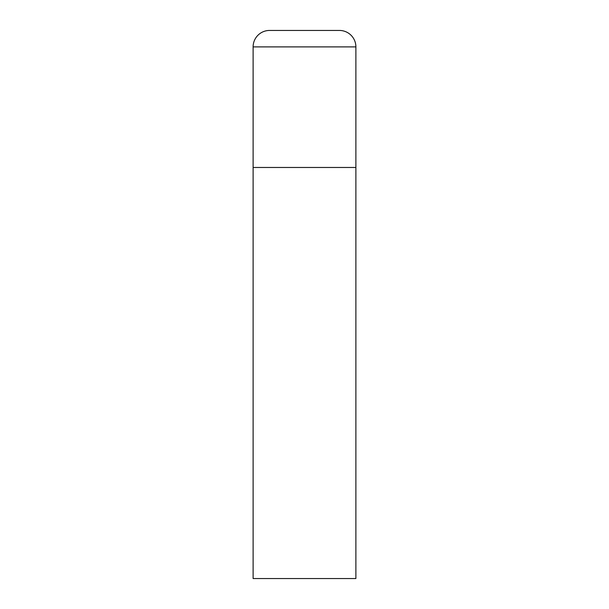 <?xml version="1.0" encoding="UTF-8"?>
<svg xmlns="http://www.w3.org/2000/svg" width="609" height="609" viewBox="0 0 609 609"><rect width="100%" height="100%" fill="white"/><g stroke="black" fill="none" stroke-linecap="round" stroke-linejoin="round"><path stroke-width="0.91" d="M269.559 30.45A16.443 16.443 0 0 0 253.116 46.893L253.116 578.55L355.884 578.55L355.884 167.475L253.116 167.475L355.884 167.475L355.884 46.893A16.443 16.443 0 0 0 339.441 30.45L269.559 30.45L339.441 30.45M253.116 46.893L355.884 46.893"/></g></svg>
